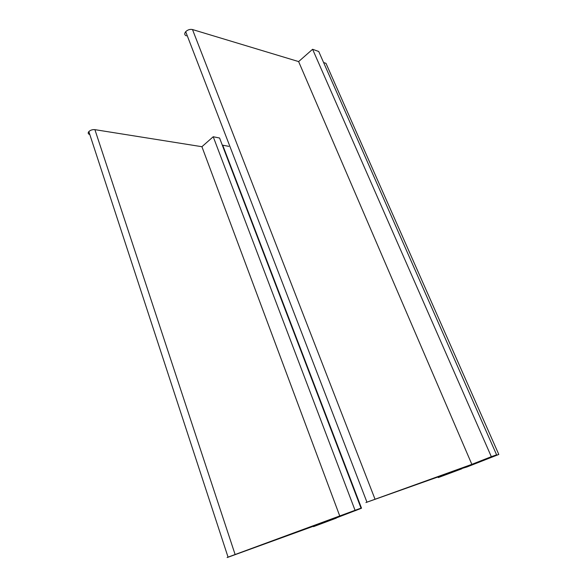 <?xml version="1.0" encoding="UTF-8"?>
<svg xmlns="http://www.w3.org/2000/svg" width="587" height="587" viewBox="0 0 587 587"><rect width="100%" height="100%" fill="white"/><g stroke="black" fill="none" stroke-linecap="round" stroke-linejoin="round"><path stroke-width="0.88" d="M471.853 464.354L298.622 61.584L312.6 49.279L491.326 456.693L471.853 464.354L365.921 502.545L456.62 470.348L438.284 477.561L438.027 476.952M186.336 35.851C184.435 34.978 184.223 33.584 185.697 31.683C187.737 29.768 190.005 29.049 192.492 29.541L298.622 61.584M491.326 456.693L496.595 454.83L318.734 51.495L312.6 49.279M496.595 454.83L485.053 459.372M485.163 459.621L493.638 455.996M493.755 456.246L498.811 454.455L325.99 63.345L323.598 62.516M498.811 454.455L467.083 466.914L461.727 468.543M438.284 477.561L461.83 468.793M339.858 516.281L201.913 146.706L213.22 136.749L355.054 510.308L228.05 557.129C226.347 557.811 226.443 557.819 228.321 557.136L327.928 520.977L313.517 526.649L313.377 526.26M89.811 134.562C88.065 133.983 87.742 132.992 88.842 131.591C90.479 130.094 92.497 129.448 94.903 129.654L201.913 146.706M355.054 510.308L361.034 508.137L219.575 138.011L213.22 136.749M361.034 508.137L354.687 510.631M354.775 510.859L361.526 508.21L222.722 145.194L228.82 146.346M361.526 508.21L336.314 517.925M313.517 526.649L336.373 518.094M374.932 498.965L192.492 29.541M235.093 554.451L94.903 129.654M366.89 502.024L185.697 31.683M228.05 557.129L88.842 131.591"/></g></svg>
